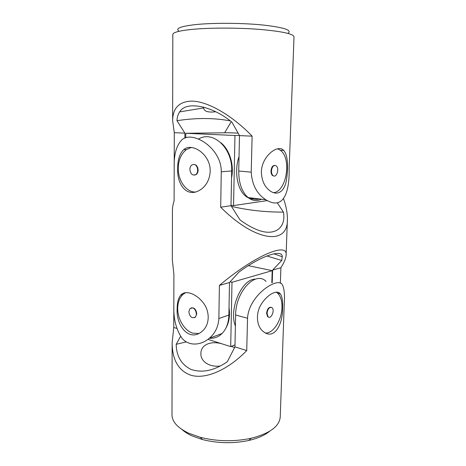 <?xml version="1.0" encoding="UTF-8"?>
<svg xmlns="http://www.w3.org/2000/svg" width="466" height="466" viewBox="0 0 466 466"><rect width="100%" height="100%" fill="white"/><g stroke="black" fill="none" stroke-linecap="round" stroke-linejoin="round"><path stroke-width="0.7" d="M277.625 148.8L280.27 150.233C292.007 158.294 286.596 191.817 273.443 192.674L273.437 192.674M273.868 175.997L272.534 175.525C271.486 174.593 270.973 173.072 270.985 170.97C271.387 167.265 272.674 165.413 274.853 165.401M288.268 33.08C292.042 30.005 283.258 27.278 261.915 24.914C241.219 22.904 212.729 22.793 195.429 24.605C180.925 26.282 175.35 28.403 178.705 30.977M231.276 121.673L224.624 132.793M184.862 138.157L184.891 133.148L176.969 120.682C177.086 117.321 177.989 114.391 179.684 111.881C186.021 100.516 212.414 105.84 231.975 122.22L239.489 135.594L252.123 136.165C232.045 115.189 207.003 100.842 191.281 101.122C178.967 101.681 172.752 108.217 172.636 120.735L172.822 34.467C172.927 32.404 179.259 30.721 191.823 29.41C209.042 27.715 236.757 27.657 258.729 29.323C281.604 31.286 293.364 33.779 294.011 36.791L289.13 168.785C289.654 191.27 283.864 210.952 265.859 199.733L248.075 197.549C252.362 200.875 256.877 201.429 261.612 199.209M174.208 166.071L174.22 165.197M172.636 120.735L174.29 132.676L174.202 165.197M252.123 136.165L251.215 172.152C252.048 184.821 256.929 194.013 265.859 199.733M261.368 171.948C261.694 180.721 264.659 187.087 270.274 191.054C278.301 196.483 284.93 190.571 286.508 179.631C288.209 168.657 288.215 155.044 283.683 150.442C278.231 143.784 261.711 155.865 261.368 171.948M176.969 120.682C196.419 117.741 214.191 117.816 230.274 120.904M203.712 107.116L203.625 107.955C203.974 111.386 208.005 112.656 215.717 111.77M239.489 135.594L238.726 171.022C238.784 183.243 241.901 192.085 248.075 197.549M174.29 132.676L184.891 133.148M271.486 171.01C271.468 173.113 271.987 174.633 273.029 175.571C276.46 178.612 279.769 168.407 276.198 165.855L274.812 165.407C272.89 165.879 271.783 167.748 271.486 171.01M231.014 205.238L233.542 205.582L234.957 135.495L185.794 133.282L185.771 137.825M231.544 177.814C234.305 165.057 229.674 149.842 220.966 142.806M234.957 135.495L239.384 135.414M233.542 205.582L267.286 200.596M253.388 199.005C250.65 199.011 248.075 198.056 245.664 196.134C237.316 189.848 233.967 171.034 239.041 156.494M238.109 133.142L228.556 132.74L185.794 133.282M259.271 198.924C256.259 199.745 253.341 199.39 250.522 197.846M198.801 333.493L192.802 333.155C184.524 330.714 177.511 319.006 177.709 308.317C177.808 302.358 179.526 297.757 182.864 294.529L185.718 292.613M191.27 307.869C194.334 307.508 196.157 309.494 196.734 313.822L195.557 317.037L194.345 317.713M280.899 267.705L272.627 270.088L281.749 260.488L282.256 256.749C282.606 248.483 259.999 256.294 238.761 272.266L229.511 282.512L219.404 285.425C254.378 255.764 288.122 241.51 286.107 255.106C285.938 258.286 284.196 262.492 280.899 267.705L280.357 283.223M231.416 206.333C247.603 210.23 264.944 212.158 283.439 212.123C286.374 227.891 274.422 237.724 255.228 228.94C250.091 226.686 244.988 223.633 239.926 219.789L231.002 205.687L231.678 170.94L221.268 171.808C221.659 147.559 191.322 129.408 181.338 140.388C176.218 146.068 173.835 155.079 174.197 167.41L174.103 200.683C172.997 204.364 172.443 207.597 172.437 210.393L172.327 259.987L173.905 274.369L173.824 305.609C173.358 318.581 176.084 329.456 181.99 338.229C188.398 346.034 200.397 345.9 209.234 338.322C215.135 333.353 218.344 326.753 218.863 318.523L219.404 285.425M283.602 198.796C286.299 206.753 287.563 213.766 287.382 219.847C287.825 245.541 255.304 241.93 220.692 207.201L221.268 171.808M177.692 168.29C176.76 184.973 187.396 198.697 200.683 189.58C209.467 183.948 213.346 169.676 207.154 159.209C201.254 148.782 189.534 144.384 183.709 149.65C179.655 153.652 177.645 159.861 177.692 168.29M177.173 308.48C175.764 325.687 189.394 342.673 202.267 331.169C209.91 324.843 210.248 311.043 202.751 302.178C195.464 293.12 184.938 289.992 180.75 295.129C178.356 298.059 177.162 302.51 177.173 308.48M283.439 212.123L277.293 202.815M231.002 205.687L220.692 207.201M229.511 282.512L228.876 315.045L218.863 318.523M209.479 338.234C214.296 338.578 218.502 336.994 222.096 333.475C226.354 329.043 228.614 322.897 228.876 315.045M272.22 282.78L272.627 270.088M266.779 255.962L281.749 260.488M231.678 170.94C232.715 148.182 213.014 130.084 198.603 139.019M190.052 147.326L189.72 147.868M192.604 307.921L190.041 308.533L188.841 311.789C189.744 316.839 191.846 318.633 195.149 317.171C197.613 315.057 195.848 308.632 192.604 307.921M195.207 192.074L194.002 191.986C185.351 191.107 178.041 179.899 178.251 168.249C178.472 159.861 181.222 153.623 186.499 149.534L191.479 147.402M193.588 164.387C196.297 164.481 197.805 166.391 198.126 170.119C198.056 172.076 197.427 173.533 196.233 174.505L194.462 175.129M193.809 164.399L191.8 164.987C190.577 165.96 189.936 167.44 189.872 169.42C190.542 174.15 192.522 175.863 195.807 174.54C199.151 172.333 197.601 164.469 193.809 164.399M207.941 339.359L230.693 346.611L231.992 282.28L230.117 281.843M184.839 292.753L184.833 293.073M225.736 328.402C229.115 322.635 230.21 315.668 229.022 307.49M271.818 282.693L272.202 270.659L248.413 265.684M231.992 282.28L272.202 270.659M230.693 346.611L234.986 344.863M235.394 326.031C228.503 309.203 241.936 278.668 255.45 279.151M181.996 429.536C184.553 431.86 187.862 433.957 191.928 435.832L202.477 439.56C217.861 443.411 233.309 443.708 248.832 440.452C257.908 438.325 264.857 435.25 269.68 431.219M176.765 328.396L173.771 327.441L172.146 342.702L171.989 414.845C172.076 421.782 177.674 427.916 188.782 433.263L200.31 437.318C217.162 441.512 234.083 441.838 251.087 438.29C269.738 433.497 279.46 426.373 280.247 416.924L284.208 304.851C284.895 295.368 284.318 288.78 282.478 285.081C279.111 275.755 248.757 294.623 247.539 318.278L235.627 314.987L234.946 346.855L227.361 361.686L224.798 363.404C212.583 371.023 201.254 373.004 190.804 369.334C181.268 364.4 176.398 356.053 176.2 344.304L186.284 341.904M172.146 342.702C172.222 359.105 177.913 369.748 189.225 374.635C203.654 380.378 226.86 370.988 246.73 350.595L247.539 318.278M173.771 327.441L173.824 306.541M282.588 307.717C283.054 323.783 274.457 340.669 263.313 331.565C256.393 326.357 255.228 312.843 261.822 303.372C268.2 293.813 277.317 289.555 280.322 293.842C282.163 296.568 282.914 301.193 282.588 307.717M222.422 343.972C211.092 340.448 200.963 344.624 200.91 353.234L200.898 353.63C200.514 360.981 208.646 367.406 220.249 366.031M234.608 347.52L231.153 346.419M265.504 332.992C273.192 333.691 281.767 320.113 281.977 307.566C282.128 301.042 280.678 296.26 277.637 293.213L276.157 292.13M176.2 344.304L180.569 336.382M184.676 293.166L184.757 292.77M266.063 281.4C255.706 270.466 235.575 291.39 235.627 314.987M246.73 350.595L234.946 346.855M271.09 307.251C268.684 307.059 267.181 309.063 266.587 313.263L267.601 316.641L268.608 317.13M267.065 313.385C267.344 310.333 268.416 308.323 270.274 307.362L272.109 307.729C275.132 310.28 270.927 319.775 268.078 316.769L267.065 313.385M238.726 171.022L251.215 172.152M179.684 111.881L203.625 107.955M203.63 107.098L203.625 107.797M283.683 150.442L280.27 150.233M273.029 175.571L272.534 175.525M245.664 196.134L246.66 196.256M286.107 255.106L287.382 219.847M282.256 256.749L273.792 253.789M195.149 317.171L195.557 317.037M180.75 295.129L182.864 294.529M183.709 149.65L186.499 149.534M195.807 174.54L196.233 174.505M209.234 338.322L222.096 333.475M280.322 293.842L277.637 293.213M248.832 440.452L251.087 438.29M202.477 439.56L200.31 437.318M267.601 316.641L268.078 316.769"/></g></svg>
